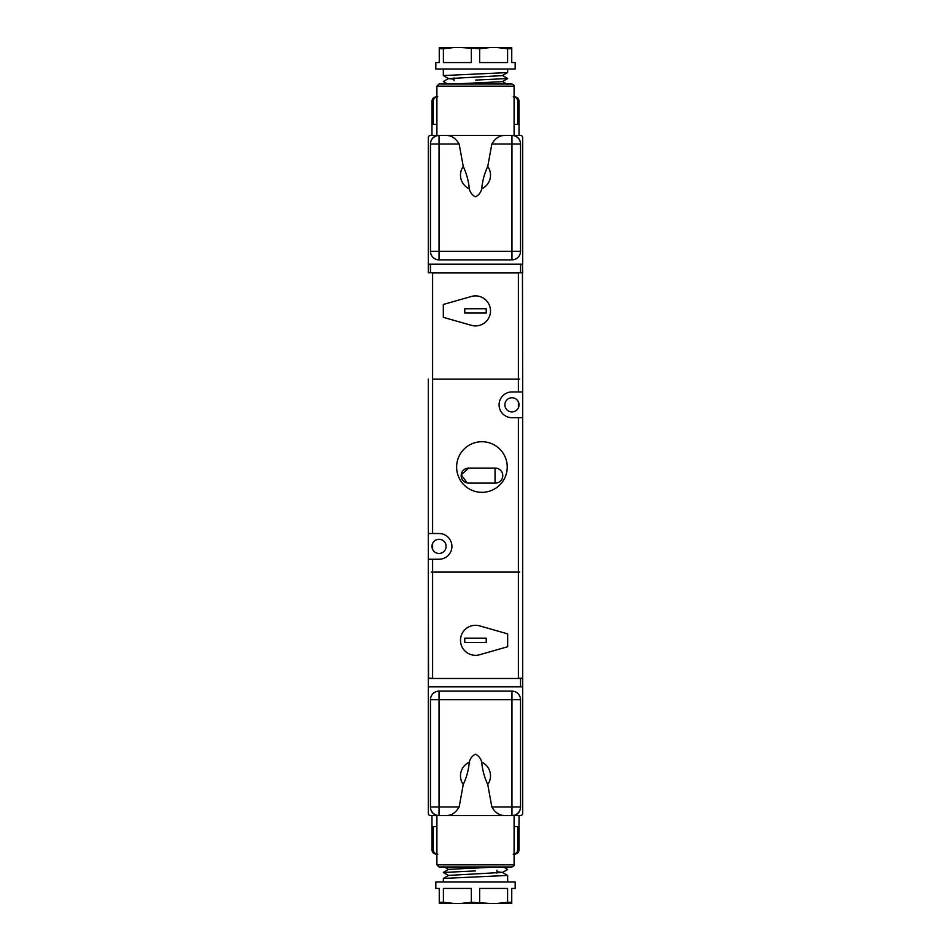 <?xml version="1.0" encoding="UTF-8"?>
<svg xmlns="http://www.w3.org/2000/svg" width="951" height="951" viewBox="0 0 951 951"><rect width="100%" height="100%" fill="white"/><g stroke="black" fill="none" stroke-linecap="round" stroke-linejoin="round"><path stroke-width="1.43" d="M432.61 543.425L432.61 549.321M439.041 553.458A7.073 7.073 0 0 1 431.968 546.373A7.073 7.073 0 0 1 439.041 539.3A7.073 7.073 0 0 1 446.114 546.373A7.073 7.073 0 0 1 439.041 553.458M511.959 411.914A7.073 7.073 0 0 1 504.886 404.841A7.073 7.073 0 0 1 511.959 397.756A7.073 7.073 0 0 1 519.032 404.841A7.073 7.073 0 0 1 511.959 411.914M479.613 654.752A15.014 15.014 0 0 1 475.5 655.322A15.014 15.014 0 0 0 479.613 654.752L507.668 646.739L507.668 633.877L479.613 625.877A15.014 15.014 0 0 0 475.5 625.294A15.014 15.014 0 0 1 479.613 625.877M481.931 492.333A25.308 25.308 0 0 1 456.623 467.024A25.308 25.308 0 0 1 481.931 441.728A25.308 25.308 0 0 1 507.24 467.024A25.308 25.308 0 0 1 481.931 492.333M475.5 295.892A15.014 15.014 0 0 0 471.387 296.462A15.014 15.014 0 0 1 490.514 310.906A15.014 15.014 0 0 1 471.387 325.337A15.014 15.014 0 0 0 475.5 325.92M468.688 468.106A7.501 7.501 0 0 0 461.176 475.607A7.501 7.501 0 0 0 468.688 483.108L495.281 483.108A7.501 7.501 0 0 0 502.782 475.607A7.501 7.501 0 0 0 495.281 468.106L468.688 468.106L461.223 474.811L467.214 482.965M495.055 468.106L495.055 483.108M522.681 686.848L522.681 813.378A2.14 2.14 0 0 1 520.542 815.518L430.458 815.518A2.14 2.14 0 0 1 428.319 813.378L428.319 686.848L520.542 686.848L520.542 678.479L428.319 678.479L428.319 686.848L522.681 686.848L522.681 678.479L520.542 678.479M464.777 313.045L464.777 308.754L486.223 308.754L486.223 313.045L464.777 313.045M471.387 296.462L443.332 304.475L443.332 317.337L471.387 325.337M495.281 483.108A7.501 7.501 0 0 0 502.782 475.607A7.501 7.501 0 0 0 495.281 468.106M464.777 638.169L486.223 638.169L486.223 642.46L464.777 642.46L464.777 638.169M518.39 379.104L432.61 379.104L432.61 272.949L518.39 272.949L518.39 379.104L519.733 379.104L432.61 379.104M475.5 655.322A15.014 15.014 0 0 1 460.486 640.308A15.014 15.014 0 0 1 475.5 625.294M428.319 533.511L439.041 533.511A12.862 12.862 0 0 1 451.915 546.373A12.862 12.862 0 0 1 439.041 559.247L428.319 559.247L428.319 379.104M511.959 417.703A12.862 12.862 0 0 1 499.085 404.841A12.862 12.862 0 0 1 511.959 391.967L522.681 391.967L522.681 417.703L511.959 417.703M428.532 264.152L428.319 272.735L430.458 272.735L430.458 264.366L429.531 264.152M430.458 264.366L520.542 264.366L520.542 272.735L430.458 272.735M521.469 264.152L520.542 264.366M520.542 272.735L522.681 272.735L522.468 264.152M522.681 391.967L522.468 272.735M519.733 272.735L518.39 272.949M432.61 272.949L431.267 272.735M432.61 572.11L519.733 572.11L431.267 572.11L432.61 572.11L432.61 678.265L428.319 678.265L428.319 572.11L428.532 678.479M518.39 407.789L518.39 401.893M518.39 572.11L518.39 678.265L522.681 678.265L522.681 417.703M428.319 272.735L428.319 264.366M428.319 572.11L428.319 559.247M518.39 678.479L432.61 678.479M475.5 754.191C478.71 755.76 480.79 758.434 481.717 762.191C482.407 769.941 484.416 777.383 487.756 784.527L491.833 806.947L511.959 806.947L511.959 699.71L439.041 699.71L439.041 806.947L459.167 806.947L463.244 784.527A15.014 15.014 0 0 1 469.283 762.191C470.21 758.423 472.29 755.76 475.5 754.191M504.268 815.518C499.334 815.471 495.186 812.606 491.833 806.947M514.099 864.851C514.562 865.315 513.849 866.028 511.959 866.991L439.041 866.991L436.901 864.851L514.099 864.851L514.099 815.518C518.129 814.211 520.268 811.441 520.542 807.221M430.458 806.947L439.041 806.947L439.041 815.518A8.583 8.583 0 0 1 430.458 806.947L430.458 699.71A8.583 8.583 0 0 1 439.041 691.139L511.959 691.139A8.583 8.583 0 0 1 520.542 699.71L520.542 806.947A8.583 8.583 0 0 1 511.959 815.518A8.583 8.583 0 0 0 520.542 806.947L511.959 806.947L511.959 815.518M481.717 762.191A15.014 15.014 0 0 1 487.756 784.527M463.244 784.527C466.572 777.442 468.581 770.001 469.283 762.191M459.167 806.947C455.814 812.606 451.666 815.459 446.732 815.518M496.945 870.248L496.945 873.077M490.205 903.45L511.745 903.45L511.745 888.436L515.18 888.436L515.18 882.005L435.82 882.005L435.82 888.436L439.255 888.436L439.255 902.285L443.404 902.285L443.404 888.436L471.351 888.436L471.351 902.285L490.205 903.45L439.255 903.45L439.255 902.285M475.5 870.914L443.332 872.471L475.5 870.914M496.945 871.817L502.413 872.388L507.668 875.443L443.38 878.427L443.332 882.005M503.555 866.991L507.668 869.44M453.96 903.45L443.404 902.285M460.795 903.45L471.351 902.285M497.04 903.45L507.596 902.285L507.596 888.436L479.649 888.436L479.649 902.285M511.745 902.285L507.596 902.285M497.432 866.991L448.587 869.357L443.38 872.376M502.413 872.388L448.587 875.407L443.38 878.427M514.099 826.669L517.724 826.669L517.724 849.837C517.427 852.476 515.953 853.903 513.29 854.129L513.219 854.129M431.968 815.518L431.968 849.837L433.276 849.837L433.276 826.669L436.901 826.669M433.276 849.837C433.573 852.476 435.047 853.903 437.71 854.129L437.781 854.129M475.5 196.809C472.29 195.24 470.21 192.566 469.283 188.809C468.593 181.059 466.584 173.617 463.244 166.473L459.167 144.053L439.041 144.053L439.041 251.29L511.959 251.29L511.959 144.053L491.833 144.053L487.756 166.473A15.014 15.014 0 0 1 481.717 188.809C480.79 192.577 478.71 195.24 475.5 196.809M446.732 135.482L520.542 135.482A2.14 2.14 0 0 1 522.681 137.622L522.681 264.152L428.319 264.152L428.319 137.622A2.14 2.14 0 0 1 430.458 135.482L446.732 135.482C451.666 135.529 455.814 138.394 459.167 144.053M436.901 86.149L439.041 84.009L511.959 84.009C513.849 84.972 514.562 85.685 514.099 86.149L436.901 86.149L436.901 135.482C432.871 136.789 430.732 139.559 430.458 143.779M520.542 144.053L511.959 144.053L511.959 135.482A8.583 8.583 0 0 1 520.542 144.053L520.542 251.29A8.583 8.583 0 0 1 511.959 259.861L439.041 259.861A8.583 8.583 0 0 1 430.458 251.29L430.458 144.053A8.583 8.583 0 0 1 439.041 135.482A8.583 8.583 0 0 0 430.458 144.053L439.041 144.053L439.041 135.482M469.283 188.809A15.014 15.014 0 0 1 463.244 166.473M487.756 166.473C484.428 173.558 482.419 180.999 481.717 188.809M491.833 144.053C495.186 138.394 499.334 135.541 504.268 135.482M454.055 80.752L454.055 77.923M460.795 47.55L439.255 47.55L439.255 62.564L435.82 62.564L435.82 68.995L515.18 68.995L515.18 62.564L511.745 62.564L511.745 48.715L507.596 48.715L507.596 62.564L479.649 62.564L479.649 48.715L460.795 47.55L511.745 47.55L511.745 48.715M475.5 80.086L507.668 78.529L475.5 80.086M454.055 79.183L448.587 78.612L443.332 75.557L507.62 72.573L507.668 68.995M447.445 84.009L443.332 81.56M497.04 47.55L507.596 48.715M490.205 47.55L479.649 48.715M453.96 47.55L443.404 48.715L443.404 62.564L471.351 62.564L471.351 48.715M439.255 48.715L443.404 48.715M453.568 84.009L502.413 81.643L507.62 78.624M448.587 78.612L502.413 75.593L507.62 72.573M436.901 124.331L433.276 124.331L433.276 101.163C433.573 98.524 435.047 97.097 437.71 96.871L437.781 96.871M519.032 135.482L519.032 101.163L517.724 101.163L517.724 124.331L514.099 124.331M517.724 101.163C517.427 98.524 515.953 97.097 513.29 96.871L513.219 96.871M518.39 379.318L518.39 391.967M432.61 379.318L432.61 533.511M432.61 559.247L432.61 571.896M518.39 417.703L518.39 571.896M520.542 699.71A8.583 8.583 0 0 0 511.959 691.139L511.959 699.71L520.542 699.71M439.041 691.139A8.583 8.583 0 0 0 430.458 699.71L439.041 699.71L439.041 691.139M517.724 849.837L519.032 849.837C518.77 852.441 517.344 853.867 514.741 854.129M430.458 251.29A8.583 8.583 0 0 0 439.041 259.861L439.041 251.29L430.458 251.29M511.959 259.861A8.583 8.583 0 0 0 520.542 251.29L511.959 251.29L511.959 259.861M433.276 101.163L431.968 101.163C432.23 98.559 433.656 97.133 436.259 96.871M436.901 864.851L436.901 815.518C432.871 814.211 430.732 811.441 430.458 807.221M507.668 875.443L507.668 882.005M443.38 866.468L448.587 869.476M502.413 872.507L507.62 869.499M443.38 872.519L448.587 875.526M519.032 815.518L519.032 849.837M431.968 849.837C432.23 852.441 433.656 853.867 436.259 854.129M514.099 86.149L514.099 135.482C518.129 136.789 520.268 139.559 520.542 143.779M443.332 75.557L443.332 68.995M507.62 84.532L502.413 81.524M448.587 78.493L443.38 81.501M507.62 78.481L502.413 75.474M431.968 135.482L431.968 101.163M519.032 101.163C518.77 98.559 517.344 97.133 514.741 96.871"/></g></svg>
